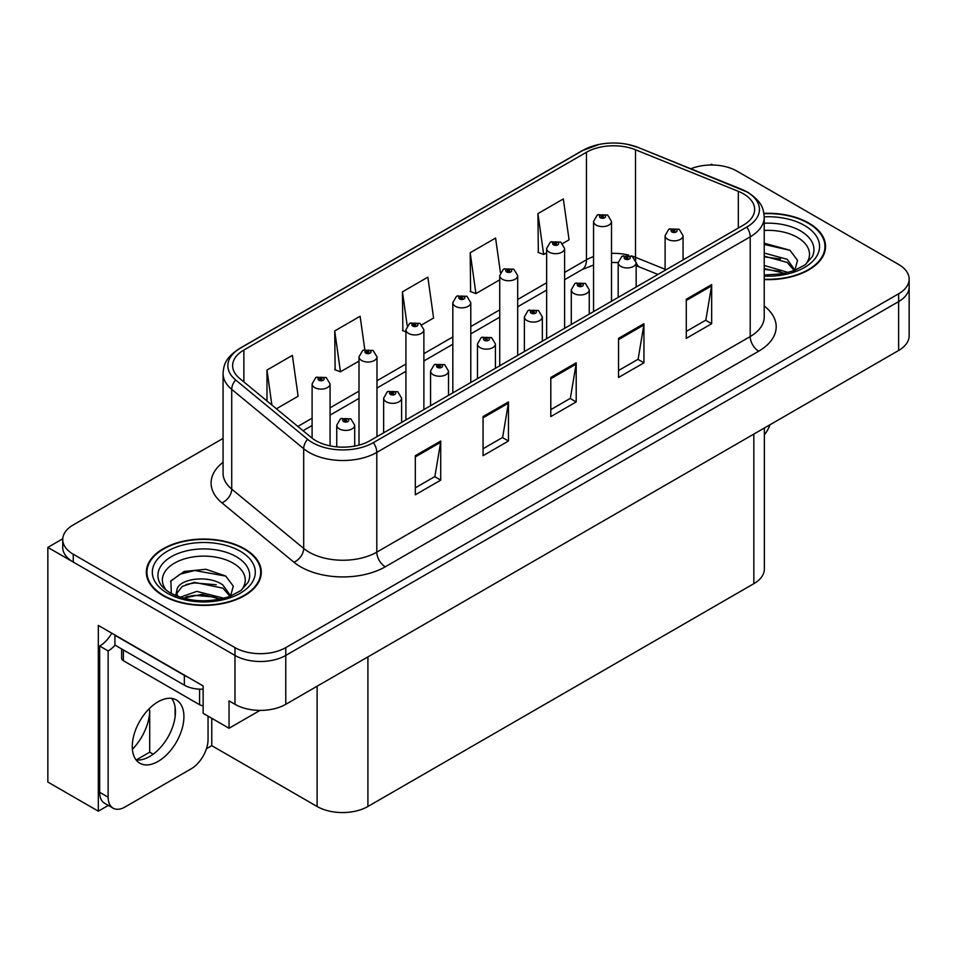 <?xml version="1.0" encoding="UTF-8"?>
<svg xmlns="http://www.w3.org/2000/svg" width="957" height="957" viewBox="0 0 957 957"><rect width="100%" height="100%" fill="white"/><g stroke="black" fill="none" stroke-linecap="round" stroke-linejoin="round"><path stroke-width="1.44" d="M108.32 805.411L98.32 811.177L98.32 625.411L203.135 685.942L203.135 713.312L229.046 728.265L229.046 700.895L234.979 704.316A35.923 20.743 0 0 0 285.772 704.316L898.623 350.489A35.923 20.743 0 0 0 909.15 335.823L909.15 286.944A35.923 20.743 0 0 1 898.623 301.599A35.923 20.743 0 0 0 909.15 286.944L909.15 279.121A35.923 20.743 0 0 0 898.623 264.455L736.902 171.088A35.923 20.743 0 0 0 690.894 168.755M260.017 710.393L229.046 728.265M712.857 165.023L711.506 164.233L710.142 165.023M223.065 438.414L73.246 524.914A35.923 20.743 0 0 0 62.731 539.569A35.923 20.743 0 0 0 73.246 554.235L234.979 647.614A35.923 20.743 0 0 0 285.772 647.614L285.772 655.425L898.623 301.599L285.772 655.425A35.923 20.743 0 0 1 234.979 655.425A35.923 20.743 0 0 0 285.772 655.425L285.772 704.316M98.32 811.177L47.85 782.048L47.85 547.392L234.979 655.425L73.246 562.058A35.923 20.743 0 0 1 62.731 547.392L62.731 539.569M62.755 538.791L47.85 547.392M764.356 428.006L764.356 569.008A35.923 20.743 180 0 1 753.841 583.674L367.907 806.488A35.923 20.743 180 0 1 317.102 806.488L211.772 745.67L211.772 718.3M175.107 716.805L175.107 707.175M211.772 745.67L206.449 748.757M136.265 759.942L149.711 752.178L153.192 754.188M132.389 749.319A38.316 22.119 120 0 0 149.711 710.13L148.502 709.436M149.711 752.178L149.711 710.13M764.224 279.576A57.48 33.184 0 0 0 825.544 246.463A57.48 33.184 0 0 0 808.713 222.993A57.48 33.184 0 0 0 763.913 213.363M244.454 548.768A57.48 33.184 0 0 0 181.818 541.566A57.48 33.184 0 0 0 146.337 572.226A57.48 33.184 0 0 0 163.169 595.697A57.48 33.184 0 0 0 225.816 602.886A57.48 33.184 0 0 0 261.297 572.226A57.48 33.184 0 0 0 244.454 548.768M146.935 575.277A57.48 33.184 0 0 0 146.744 576.138M743.422 193.816A38.316 22.119 180 0 1 754.654 209.451A38.316 22.119 180 0 1 743.422 225.098L370.024 440.675A38.316 22.119 180 0 1 311.539 437.72L239.573 378.386A38.316 22.119 180 0 1 232.635 365.694A38.316 22.119 180 0 1 243.868 350.047L586.45 152.259A38.316 22.119 180 0 1 635.52 149.782L738.314 191.328A38.316 22.119 180 0 1 743.422 193.816M746.807 191.855A43.113 24.882 0 0 0 741.053 189.067L638.271 147.51A43.113 24.882 0 0 0 627.912 144.435A43.113 24.882 0 0 0 599.166 144.435A43.113 24.882 0 0 0 583.064 150.309L240.47 348.097A43.113 24.882 0 0 0 235.649 379.965L307.616 439.311A43.113 24.882 0 0 0 373.409 442.636L746.807 227.048A43.113 24.882 0 0 0 746.807 191.855M415.326 455.688L415.326 494.793L440.722 480.127L440.722 441.021L415.326 455.688M415.326 487.855L434.885 476.562L440.627 442.325A9.582 5.527 -120 0 0 440.722 441.021M434.717 476.658L440.722 480.127M483.058 416.582L483.058 455.688L508.466 441.021L508.466 401.916L483.058 416.582M483.058 448.749L502.628 437.457L508.358 403.22A9.582 5.527 -120 0 0 508.466 401.916M502.449 437.552L508.466 441.021M686.277 299.254L686.277 338.371L711.673 323.705L711.673 284.588L686.277 299.254M686.277 331.433L705.835 320.128L711.565 285.892A9.582 5.527 -120 0 0 711.673 284.588M705.668 320.236L711.673 323.705M618.533 338.371L618.533 377.477L643.941 362.811L643.941 323.705L618.533 338.371M618.533 370.538L638.104 359.234L643.834 324.997A9.582 5.527 -120 0 0 643.941 323.705M637.924 359.342L643.941 362.811M550.801 377.477L550.801 416.582L576.198 401.916L576.198 362.811L550.801 377.477M550.801 409.644L570.36 398.351L576.102 364.103A9.582 5.527 -120 0 0 576.198 362.811M570.193 398.447L576.198 401.916M285.772 647.614L898.623 293.787A35.923 20.743 0 0 0 909.15 279.121M276.417 408.771L298.117 396.234L292.375 355.382L266.979 370.048L266.979 400.983M500.427 272.542L495.594 238.054L470.186 252.72L470.605 291.586M562.584 243.545L569.068 239.812L563.326 198.948L537.93 213.614L538.336 252.481M364.796 349.592L360.119 316.265L334.723 330.931L335.129 369.809M421.858 324.794L433.593 318.023L427.851 277.159L402.454 291.825L402.861 330.703M405.924 331.84L402.454 330.548M402.454 291.825L407.203 325.691M470.186 252.72L475.928 293.584L499.733 279.839M475.928 293.584L470.186 291.442M537.93 213.614L543.66 254.478L546.638 252.756M543.66 254.478L537.93 252.325M334.723 330.931L340.453 371.795L359.007 361.076M340.453 371.795L334.723 369.653M266.979 370.048L271.884 405.026M260.89 576.138A57.48 33.184 0 0 0 260.699 575.277M825.137 250.375A57.48 33.184 0 0 0 824.946 249.502M330.069 445.878L330.069 383.924A8.984 5.18 180 0 1 324.519 388.709A8.984 5.18 180 0 1 314.733 387.585A8.984 5.18 180 0 1 312.102 383.924L315.69 377.68A5.981 3.601 57.8 0 1 318.872 377.859A2.991 1.723 0 0 0 318.968 380.252A2.991 1.723 0 0 0 323.203 380.252A2.991 1.723 0 0 0 323.203 377.812A2.991 1.723 0 0 0 319.064 377.752L320.272 378.517A1.196 0.694 180 0 1 321.54 379.666A1.196 0.694 180 0 1 320.2 378.565L318.872 377.859M320.272 379.534L320.272 378.517M319.064 377.752A5.981 3.302 -117.9 0 0 316.265 377.357A5.981 3.302 -117.9 0 0 316.001 377.525M320.2 379.498L320.2 378.565M354.7 446.094L354.7 425.231A8.984 5.18 180 0 1 349.161 430.016A8.984 5.18 180 0 1 339.376 428.892A8.984 5.18 180 0 1 336.744 425.231L340.321 418.999A5.981 3.601 57.8 0 1 343.515 419.166A2.991 1.723 0 0 0 343.611 421.558A2.991 1.723 0 0 0 347.846 421.558A2.991 1.723 0 0 0 347.846 419.118A2.991 1.723 0 0 0 343.707 419.058L344.915 419.824A1.196 0.694 180 0 1 346.183 420.972A1.196 0.694 180 0 1 344.843 419.872L343.515 419.166M344.915 420.853L344.915 419.824M343.707 419.058A5.981 3.302 -117.9 0 0 340.907 418.664A5.981 3.302 -117.9 0 0 340.632 418.831M344.843 420.805L344.843 419.872M376.974 436.667L376.974 356.841A8.984 5.18 180 0 1 371.424 361.626A8.984 5.18 180 0 1 361.638 360.502A8.984 5.18 180 0 1 359.007 356.841L362.595 350.609A5.981 3.601 57.8 0 1 365.789 350.776A2.991 1.723 0 0 0 365.873 353.169A2.991 1.723 0 0 0 370.108 353.169A2.991 1.723 0 0 0 370.108 350.729A2.991 1.723 0 0 0 365.969 350.669L367.189 351.434A1.196 0.694 180 0 1 368.445 352.583A1.196 0.694 180 0 1 367.141 352.439L365.789 350.776M367.189 352.463L367.189 351.434M365.969 350.669A5.981 3.302 -117.9 0 0 363.17 350.274A5.981 3.302 -117.9 0 0 362.906 350.441M367.141 352.439A1.196 0.694 180 0 1 367.105 351.482M423.879 409.584L423.879 329.758A8.984 5.18 180 0 1 418.341 334.543A8.984 5.18 180 0 1 408.555 333.419A8.984 5.18 180 0 1 405.924 329.758L409.5 323.526A5.981 3.601 57.8 0 1 412.694 323.693A2.991 1.723 0 0 0 412.778 326.086A2.991 1.723 0 0 0 417.013 326.086A2.991 1.723 0 0 0 417.013 323.645A2.991 1.723 0 0 0 412.874 323.598L414.094 324.351A1.196 0.694 180 0 1 415.362 325.5A1.196 0.694 180 0 1 414.058 325.356L414.094 324.351M412.874 323.598A5.981 3.302 -117.9 0 0 410.075 323.191A5.981 3.302 -117.9 0 0 409.811 323.358M414.022 325.332L412.694 323.693M414.058 325.356A1.196 0.694 180 0 1 414.022 324.399M470.784 382.501L470.784 302.675A8.984 5.18 180 0 1 465.246 307.46A8.984 5.18 180 0 1 455.46 306.336A8.984 5.18 180 0 1 452.828 302.675L456.405 296.443A5.981 3.601 57.8 0 1 459.599 296.622A2.991 1.723 0 0 0 459.695 299.003A2.991 1.723 0 0 0 463.93 299.003A2.991 1.723 0 0 0 463.93 296.562A2.991 1.723 0 0 0 459.791 296.514L460.999 297.28A1.196 0.694 180 0 1 462.267 298.428A1.196 0.694 180 0 1 460.963 298.273L460.999 297.28M459.791 296.514A5.981 3.302 -117.9 0 0 456.991 296.108A5.981 3.302 -117.9 0 0 456.728 296.275M460.927 298.249L459.599 296.622M460.963 298.273A1.196 0.694 180 0 1 460.927 297.316M401.617 422.444L401.617 398.148A8.984 5.18 180 0 1 396.066 402.933A8.984 5.18 180 0 1 386.281 401.808A8.984 5.18 180 0 1 383.649 398.148L387.238 391.915A5.981 3.601 57.8 0 1 390.42 392.083A2.991 1.723 0 0 0 390.516 394.475A2.991 1.723 0 0 0 394.751 394.475A2.991 1.723 0 0 0 394.751 392.035A2.991 1.723 0 0 0 390.612 391.987L391.82 392.741A1.196 0.694 180 0 1 393.088 393.889A1.196 0.694 180 0 1 391.784 393.746L390.42 392.083M391.82 393.77L391.82 392.741M390.612 391.987A5.981 3.302 -117.9 0 0 387.812 391.58A5.981 3.302 -117.9 0 0 387.549 391.748M391.784 393.746A1.196 0.694 180 0 1 391.748 392.789M448.522 395.361L448.522 371.065A8.984 5.18 180 0 1 442.971 375.85A8.984 5.18 180 0 1 433.186 374.725A8.984 5.18 180 0 1 430.554 371.065L434.143 364.832A5.981 3.601 57.8 0 1 437.337 365.012A2.991 1.723 0 0 0 437.421 367.392A2.991 1.723 0 0 0 441.656 367.392A2.991 1.723 0 0 0 441.656 364.952A2.991 1.723 0 0 0 437.516 364.904L438.737 365.67A1.196 0.694 180 0 1 439.993 366.818A1.196 0.694 180 0 1 438.689 366.663L437.337 365.012M438.737 366.687L438.737 365.67M437.516 364.904A5.981 3.302 -117.9 0 0 434.717 364.497A5.981 3.302 -117.9 0 0 434.454 364.665M438.689 366.663A1.196 0.694 180 0 1 438.653 365.706M495.427 368.278L495.427 343.982A8.984 5.18 180 0 1 489.888 348.767A8.984 5.18 180 0 1 480.103 347.642A8.984 5.18 180 0 1 477.471 343.982L481.048 337.749A5.981 3.601 57.8 0 1 484.242 337.929A2.991 1.723 0 0 0 484.326 340.309A2.991 1.723 0 0 0 488.56 340.309A2.991 1.723 0 0 0 488.56 337.869A2.991 1.723 0 0 0 484.421 337.821L485.642 338.587A1.196 0.694 180 0 1 486.91 339.735A1.196 0.694 180 0 1 485.57 338.622L484.242 337.929M485.642 339.603L485.642 338.587M484.421 337.821A5.981 3.302 -117.9 0 0 481.622 337.414A5.981 3.302 -117.9 0 0 481.359 337.582M485.57 339.556L485.57 338.622M542.332 341.194L542.332 316.899A8.984 5.18 180 0 1 536.793 321.684A8.984 5.18 180 0 1 527.008 320.559A8.984 5.18 180 0 1 524.376 316.899L527.953 310.666A5.981 3.601 57.8 0 1 531.147 310.846A2.991 1.723 0 0 0 531.243 313.226A2.991 1.723 0 0 0 535.477 313.226A2.991 1.723 0 0 0 535.477 310.786A2.991 1.723 0 0 0 531.338 310.738L532.547 311.503A1.196 0.694 180 0 1 533.815 312.652A1.196 0.694 180 0 1 532.475 311.539L531.147 310.846M532.547 312.52L532.547 311.503M531.338 310.738A5.981 3.302 -117.9 0 0 528.539 310.331A5.981 3.302 -117.9 0 0 528.264 310.499M532.475 312.472L532.475 311.539M770.086 424.705A23.949 13.829 -60 0 1 764.356 434.897M158.096 761.413A36.522 21.09 120 0 0 181.95 729.234A36.522 21.09 120 0 0 176.351 699.962A36.522 21.09 120 0 0 158.096 701.78A36.522 21.09 120 0 0 134.231 733.959A36.522 21.09 120 0 0 139.83 763.219A36.522 21.09 120 0 0 158.096 761.413M171.626 698.383A36.522 21.09 -60 0 1 172.164 728.241A36.522 21.09 -60 0 1 149.627 756.532A36.522 21.09 -60 0 1 136.097 759.918M208.052 716.147L208.052 739.522A23.949 13.829 -60 0 1 191.113 768.854L125.068 806.978A23.949 13.829 -60 0 1 113.093 808.163A23.949 13.829 -60 0 1 108.141 797.205L108.141 650.939L99.672 646.047A23.949 13.829 120 0 0 111.766 633.187M115.103 645.185A23.949 13.829 -60 0 1 108.141 650.939M113.093 808.163L104.624 803.282A23.949 13.829 -60 0 1 99.672 792.312L99.672 646.047M187.512 676.922A23.949 13.829 180 0 1 184.342 675.379L114.912 635.292A23.949 13.829 0 0 0 115.187 635.161M184.342 675.379L184.342 685.152A23.949 13.829 0 0 0 203.135 689.16M114.912 635.292L114.912 645.066L184.342 685.152M764.224 230.458A41.438 23.925 180 0 1 797.372 237.372A41.438 23.925 180 0 1 805.543 264.491M794.597 271.25L797.528 260.328L789.932 250.244L764.224 243.198M763.961 213.71A56.882 32.837 180 0 1 808.282 223.244A56.882 32.837 180 0 1 824.946 246.463A56.882 32.837 180 0 1 764.224 279.229M764.224 265.46L788.293 272.506M764.224 268.57L784.752 273.355M764.224 253.043L787.204 259.311L795.016 270.293M764.224 256.153L787.204 262.421L794.262 270.58M764.224 244.442L790.063 250.339M764.224 256.859L780.517 259M764.224 269.276L780.541 271.429M166.339 590.254A41.438 23.925 180 0 1 179.976 560.479A41.438 23.925 180 0 1 233.113 563.135A41.438 23.925 180 0 1 241.296 590.254M230.338 597.024L233.269 586.091L225.685 576.018L205.899 569.271L184.282 571.449L170.872 580.851L171.303 592.885M244.035 549.007A56.882 32.837 180 0 1 260.699 572.226A56.882 32.837 180 0 1 225.577 602.563A56.882 32.837 180 0 1 163.599 595.445A56.882 32.837 180 0 1 146.935 572.226A56.882 32.837 180 0 1 182.045 541.889A56.882 32.837 180 0 1 244.035 549.007M180.191 597.252L196.807 591.39L224.046 598.269M183.313 598.197L201.963 594.357L220.505 599.13M175.753 595.601L177.033 589.488A27.071 15.623 0 0 0 176.746 591.785A27.071 15.623 0 0 0 178.002 596.486M177.033 589.488C178.995 578.71 208.602 574.427 222.957 585.086L230.769 596.055M176.866 593.292L182.297 586.378L194.474 582.335L222.957 588.184L230.015 596.343M121.623 648.942L121.623 658.272A5.981 3.457 0 0 0 123.381 660.713L199.582 704.711A5.981 3.457 0 0 0 203.135 705.704M170.573 581.401L179.952 574.224L194.678 570.504L225.816 576.114M186.041 584.488L194.678 582.921L216.27 584.775M186.077 596.893L194.678 595.338L216.282 597.192M517.701 355.418L517.701 275.592A8.984 5.18 180 0 1 512.151 280.377A8.984 5.18 180 0 1 502.365 279.253A8.984 5.18 180 0 1 499.733 275.592L503.322 269.36A5.981 3.601 57.8 0 1 506.504 269.539A2.991 1.723 0 0 0 506.6 271.92A2.991 1.723 0 0 0 510.835 271.92A2.991 1.723 0 0 0 510.835 269.479A2.991 1.723 0 0 0 506.696 269.431L507.904 270.197A1.196 0.694 180 0 1 509.172 271.345A1.196 0.694 180 0 1 507.832 270.233L506.504 269.539M507.904 271.214L507.904 270.197M506.696 269.431A5.981 3.302 -117.9 0 0 503.896 269.025A5.981 3.302 -117.9 0 0 503.633 269.192M507.832 271.166L507.832 270.233M564.606 328.335L564.606 248.509A8.984 5.18 180 0 1 559.055 253.294A8.984 5.18 180 0 1 549.27 252.17A8.984 5.18 180 0 1 546.638 248.509L550.227 242.277A5.981 3.601 57.8 0 1 553.421 242.456A2.991 1.723 0 0 0 553.505 244.836A2.991 1.723 0 0 0 557.74 244.836A2.991 1.723 0 0 0 557.74 242.396A2.991 1.723 0 0 0 553.601 242.348L554.821 243.114A1.196 0.694 180 0 1 556.077 244.262A1.196 0.694 180 0 1 554.773 244.107L553.421 242.456M554.821 244.131L554.821 243.114M553.601 242.348A5.981 3.302 -117.9 0 0 550.801 241.942A5.981 3.302 -117.9 0 0 550.538 242.109M554.773 244.107A1.196 0.694 180 0 1 554.737 243.15M611.511 301.252L611.511 221.426A8.984 5.18 180 0 1 605.972 226.211A8.984 5.18 180 0 1 596.187 225.098A8.984 5.18 180 0 1 593.555 221.426L597.132 215.193A5.981 3.601 57.8 0 1 600.326 215.373A2.991 1.723 0 0 0 600.41 217.765A2.991 1.723 0 0 0 604.645 217.765A2.991 1.723 0 0 0 604.645 215.313A2.991 1.723 0 0 0 600.506 215.265L601.726 216.031A1.196 0.694 180 0 1 602.994 217.179A1.196 0.694 180 0 1 601.654 216.067L600.326 215.373M601.726 217.048L601.726 216.031M600.506 215.265A5.981 3.302 -117.9 0 0 597.706 214.858A5.981 3.302 -117.9 0 0 597.443 215.026M601.654 217L601.654 216.067M589.249 314.111L589.249 289.815A8.984 5.18 180 0 1 583.698 294.6A8.984 5.18 180 0 1 573.913 293.488A8.984 5.18 180 0 1 571.281 289.815L574.87 283.583A5.981 3.601 57.8 0 1 578.052 283.762A2.991 1.723 0 0 0 578.148 286.155A2.991 1.723 0 0 0 582.382 286.155A2.991 1.723 0 0 0 582.382 283.703A2.991 1.723 0 0 0 578.243 283.655L579.452 284.42A1.196 0.694 180 0 1 580.72 285.569A1.196 0.694 180 0 1 579.38 284.456L578.052 283.762M579.452 285.437L579.452 284.42M578.243 283.655A5.981 3.302 -117.9 0 0 575.444 283.248A5.981 3.302 -117.9 0 0 575.181 283.416M579.38 285.389L579.38 284.456M636.154 287.028L636.154 262.732A8.984 5.18 180 0 1 630.603 267.529A8.984 5.18 180 0 1 620.818 266.405A8.984 5.18 180 0 1 618.186 262.732L621.775 256.5A5.981 3.601 57.8 0 1 624.969 256.679A2.991 1.723 0 0 0 625.053 259.072A2.991 1.723 0 0 0 629.287 259.072A2.991 1.723 0 0 0 629.287 256.62A2.991 1.723 0 0 0 625.148 256.572L626.368 257.337A1.196 0.694 180 0 1 627.625 258.486A1.196 0.694 180 0 1 626.321 258.33L624.969 256.679M626.368 258.354L626.368 257.337M625.148 256.572A5.981 3.302 -117.9 0 0 622.349 256.165A5.981 3.302 -117.9 0 0 622.086 256.332M626.321 258.33A1.196 0.694 180 0 1 626.285 257.373M683.059 259.945L683.059 235.649A8.984 5.18 180 0 1 677.52 240.446A8.984 5.18 180 0 1 667.735 239.322A8.984 5.18 180 0 1 665.103 235.649L668.68 229.417A5.981 3.601 57.8 0 1 671.874 229.596A2.991 1.723 0 0 0 671.958 231.989A2.991 1.723 0 0 0 676.192 231.989A2.991 1.723 0 0 0 676.192 229.536A2.991 1.723 0 0 0 672.053 229.489L673.273 230.254A1.196 0.694 180 0 1 674.541 231.403A1.196 0.694 180 0 1 673.202 230.302L671.874 229.596M673.273 231.271L673.273 230.254M672.053 229.489A5.981 3.302 -117.9 0 0 669.254 229.082A5.981 3.302 -117.9 0 0 668.991 229.261M673.202 231.235L673.202 230.302M898.623 350.489L898.623 293.787M234.979 704.316L234.979 647.614M367.907 806.488L367.907 656.897M753.841 583.674L753.841 434.083M317.102 806.488L317.102 686.229M764.224 306.037A59.872 34.572 180 0 1 758.662 351.219L385.264 566.807A11.974 6.914 60 0 1 376.795 552.141L750.204 336.553A47.898 27.657 0 0 0 764.224 317.006L764.224 217.275A47.898 27.657 180 0 1 750.204 236.834A11.974 6.914 -120 0 0 746.807 227.048M385.264 566.807A59.872 34.572 180 0 1 300.594 566.807A59.872 34.572 180 0 1 293.883 562.19L221.916 502.844A59.872 34.572 180 0 1 223.065 462.279M309.063 552.141A47.898 27.657 0 0 0 376.795 552.141L376.795 452.41A47.898 27.657 180 0 1 303.692 448.713L231.726 389.379A47.898 27.657 180 0 1 223.065 373.517L223.065 473.237A47.898 27.657 0 0 0 231.726 489.099L303.692 548.445A47.898 27.657 0 0 0 309.063 552.141M741.807 189.378A11.974 5.61 112 0 0 741.424 189.187A11.974 5.61 112 0 0 741.053 189.067M599.166 144.435L582.155 150.692A11.974 6.914 60 0 1 583.064 150.309M240.47 348.097A11.974 6.914 -120 0 0 239.573 348.48C224.871 358.169 223.771 365.191 223.065 373.517M235.649 379.965A11.974 8.015 129.5 0 0 231.726 389.379L231.726 489.099A11.974 8.015 -50.5 0 1 221.916 502.844M638.977 147.809A11.974 5.61 112 0 0 638.63 147.629A11.974 5.61 112 0 0 638.271 147.51M307.616 439.311A11.974 8.015 129.5 0 0 303.692 448.713L303.692 548.445A11.974 8.015 -50.5 0 1 293.883 562.19M373.409 442.636A11.974 6.914 60 0 1 376.795 452.41L750.204 236.834L750.204 336.553A11.974 6.914 60 0 0 758.662 351.219M73.246 554.235L73.246 562.058M243.868 350.047L243.868 381.927M738.314 191.328L738.314 228.053M635.52 149.782L635.52 257.325A38.316 22.119 0 0 0 631.369 255.866M665.103 269.288L635.52 257.325A21.556 10.096 -68 0 0 635.723 260.304M628.629 255.112A38.316 22.119 0 0 0 611.511 253.354M593.555 256.572A38.316 22.119 0 0 0 586.45 259.802L564.606 272.422M586.45 152.259L586.45 259.802A21.556 12.441 60 0 1 581.988 269.671L564.606 279.707M546.638 282.782L517.701 299.493M499.733 309.865L470.784 326.576M452.828 336.948L423.879 353.659M405.924 364.031L376.974 380.742M359.007 391.114L330.069 407.826M312.102 418.197L297.842 426.427M657.949 274.456L639.802 267.123A21.556 10.096 -68 0 1 636.142 262.314M550.801 378.709L576.102 364.103M618.533 339.603L643.834 324.997M686.277 300.498L711.565 285.892M483.058 417.814L508.358 403.22M415.326 456.932L440.627 442.325M108.141 797.205L99.672 792.312M764.224 223.244A45.876 26.485 180 0 1 800.507 230.912A45.876 26.485 180 0 1 812.314 256.632L805.172 264.766L794.25 270.58L782.192 273.858L764.224 275.006M764.224 216.82A51.487 29.727 180 0 1 804.478 225.445A51.487 29.727 180 0 1 814.874 258.857A51.487 29.727 180 0 1 764.224 276.106M159.556 582.394A45.876 26.485 180 0 1 180.765 552.5A45.876 26.485 180 0 1 236.259 556.675A45.876 26.485 180 0 1 248.066 582.394L240.925 590.529L230.003 596.355C208.411 603.221 188.553 602.085 170.394 592.957C164.664 589.44 161.051 585.923 159.556 582.394M240.219 551.208A51.487 29.727 180 0 1 240.219 593.244A51.487 29.727 180 0 1 167.403 593.244A51.487 29.727 180 0 1 167.403 551.208A51.487 29.727 180 0 1 240.219 551.208M199.582 704.711L199.582 689.172M123.381 660.713L123.381 649.959M764.224 217.275C763.435 209.045 762.753 202.262 747.716 192.237L638.63 147.629L627.912 144.435M582.155 150.692L239.573 348.48M639.802 267.123L636.154 265.795M618.198 262.565L611.511 262.457M593.555 265.017L581.988 269.671M546.638 290.079L517.701 306.79M499.733 317.162L470.784 333.873M452.828 344.245L423.879 360.956M405.924 371.328L376.974 388.04M359.007 398.399L330.069 415.123M312.102 425.482L303.046 430.722M330.069 383.924L326.193 377.513L316.265 377.357M312.102 438.174L312.102 383.924M354.7 425.231L350.836 418.819L340.907 418.664M336.744 446.871L336.744 425.231M376.974 356.841L373.098 350.429L363.17 350.274M359.007 445.113L359.007 356.841M423.879 329.758L420.015 323.346L410.075 323.191M405.924 419.956L405.924 329.758M470.784 302.675L466.92 296.263L456.991 296.108M452.828 392.872L452.828 302.675M401.617 398.148L397.741 391.736L387.812 391.58M383.649 432.815L383.649 398.148M448.522 371.065L444.646 364.653L434.717 364.497M430.554 405.732L430.554 371.065M495.427 343.982L491.563 337.57L481.622 337.414M477.471 378.649L477.471 343.982M542.332 316.899L538.468 310.487L528.539 310.331M524.376 351.566L524.376 316.899M824.946 246.463L824.946 251.236M260.699 572.226L260.699 577.011M146.935 572.226L146.935 577.011M517.701 275.592L513.825 269.18L503.896 269.025M499.733 365.789L499.733 275.592M564.606 248.509L560.73 242.097L550.801 241.942M546.638 338.706L546.638 248.509M611.511 221.426L607.647 215.014L597.706 214.858M593.555 311.623L593.555 221.426M589.249 289.815L585.373 283.404L575.444 283.248M571.281 324.483L571.281 289.815M636.154 262.732L632.278 256.332L622.349 256.165M618.186 297.4L618.186 262.732M683.059 235.649L679.195 229.249L669.254 229.082M665.103 270.317L665.103 235.649"/></g></svg>
